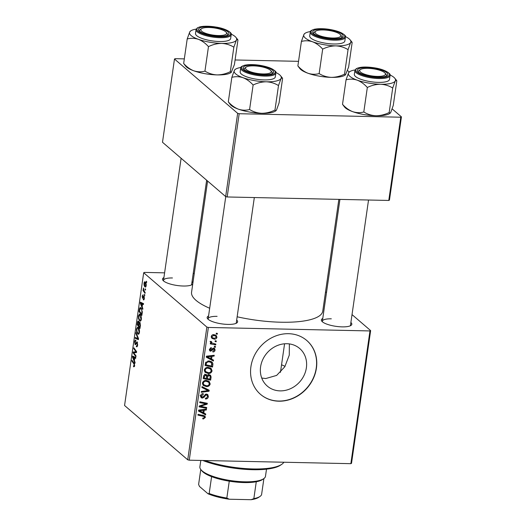 <?xml version="1.0" encoding="UTF-8"?>
<svg xmlns="http://www.w3.org/2000/svg" width="526" height="526" viewBox="0 0 526 526"><rect width="100%" height="100%" fill="white"/><g stroke="black" fill="none" stroke-linecap="round" stroke-linejoin="round"><path stroke-width="0.79" d="M289.379 343.912L289.267 355.149L284.796 366.78L276.65 375.406L265.755 378.542L261.731 378.036M280.095 390.877A24.807 21.822 -49.3 0 1 267.32 386.104A24.807 21.822 -49.3 0 1 262.77 359.56A24.807 21.822 -49.3 0 1 286.894 343.721A24.807 21.822 -49.3 0 1 299.669 348.488A24.807 21.822 -49.3 0 1 304.219 375.031A24.807 21.822 -49.3 0 1 280.095 390.877M288.531 333.694A35.505 31.231 130.7 0 0 254.005 356.372A35.505 31.231 130.7 0 0 260.521 394.368A35.505 31.231 130.7 0 0 278.8 401.193A35.505 31.231 130.7 0 0 313.325 378.516A35.505 31.231 130.7 0 0 306.809 340.519A35.505 31.231 130.7 0 0 288.531 333.694M260.436 394.29A35.505 31.231 130.7 0 0 278.629 401.042A35.505 31.231 130.7 0 0 313.128 378.424A35.505 31.231 130.7 0 0 306.724 340.447M192.753 283.981A15.385 4.293 -171.8 0 1 192.128 284.586A15.385 4.293 -171.8 0 1 183.285 286.019A15.385 4.293 -171.8 0 1 162.988 280.384A15.385 4.293 -171.8 0 1 163.915 277.59M172.456 277.971A14.202 3.958 8.2 0 0 163.52 280.351A14.202 3.958 8.2 0 0 163.606 281.002M350.881 322.491A15.385 4.293 -171.8 0 1 350.987 325.43A15.385 4.293 -171.8 0 1 342.143 326.87A15.385 4.293 -171.8 0 1 321.84 321.235A15.385 4.293 -171.8 0 1 322.773 318.44M331.308 318.822A14.202 3.958 8.2 0 0 322.372 321.195A14.202 3.958 8.2 0 0 322.464 321.846M236.674 320.025A15.385 4.293 -171.8 0 1 236.779 322.971A15.385 4.293 -171.8 0 1 227.929 324.404A15.385 4.293 -171.8 0 1 207.632 318.769A15.385 4.293 -171.8 0 1 208.559 315.975M217.1 316.356A14.202 3.958 8.2 0 0 208.165 318.736A14.202 3.958 8.2 0 0 208.257 319.387M338.862 199.374L322.76 311.129A66.276 18.482 -171.8 0 1 281.068 322.228A66.276 18.482 -171.8 0 1 237.141 316.79M144.821 294.869L144.703 295.691L144.42 294.317L144.821 294.869M145.617 289.353L145.498 290.168L145.215 288.794L145.617 289.353M141.343 319.302C140.955 321.005 140.396 321.537 139.66 320.893L138.496 318.677L138.377 315.955L139.495 314.094L140.1 314.377C141.053 315.179 141.468 316.823 141.343 319.302M140.199 321.136L139.66 320.893L140.712 320.919M142.855 308.512L142.724 309.4L140.264 303.173L140.409 302.174L143.552 303.66L143.434 304.488L142.579 304.048L142.178 306.842L142.855 308.512M140.429 325.364L139.969 328.52L137.174 324.614L137.674 321.55L138.509 321.051L139.081 322.76L139.824 322.3L140.429 325.364M138.516 338.606L138.364 339.651L135.208 338.29L135.327 337.462L138.036 338.632L135.899 333.477L136.024 332.596L138.516 338.606M133.821 365.984L134.301 365.445L133.893 363.887L131.914 361.125L132.033 360.297L134.084 363.15L134.643 365.8L133.749 366.846L133.492 366.537L133.571 365.682L134.597 366.07M134.557 352.709L133.65 352.644L136.024 355.911L135.905 356.74L133.111 352.828L133.236 351.966L136.096 351.894L133.716 348.613L133.834 347.785L136.635 351.684L136.51 352.552L134.347 352.709M206.863 327.067L143.69 272.751L124.563 405.493L187.729 459.803L206.863 327.067L208.381 327.455L189.248 460.191L187.729 459.803M135.09 362.407L134.958 363.288L132.499 357.062L132.644 356.063L135.787 357.555L135.669 358.377L134.814 357.943L134.413 360.737L135.09 362.407M135.833 341.098L134.998 342.137L135.228 343.866L137.115 341.808L137.634 345.03C137.365 346.654 136.911 347.173 136.273 346.601L137.293 344.675L137.023 342.65L135.918 344.333L135.129 344.694L134.656 341.815C134.893 340.414 135.294 339.895 135.853 340.256L135.846 341.026M136.753 346.831L136.273 346.601L137.141 346.621M136.451 345.838L137.45 345.93M137.562 342.663L136.734 342.636M135.228 343.866L136.162 343.8M139.456 332.393C139.068 334.095 138.509 334.628 137.773 333.984L136.609 331.768L136.497 329.046L137.608 327.185L138.22 327.468C139.166 328.27 139.581 329.907 139.456 332.393M138.312 334.227L137.773 333.984L138.825 334.01M143.368 298.906L144.078 298.203L143.9 296.842L142.533 298.308L142.165 296.059L143.092 294.764L142.428 296.335L142.605 297.446L143.993 296L144.348 298.472C144.144 299.708 143.808 300.149 143.328 299.794L143.368 298.906L144.236 299.051M144.354 296.848L143.683 296.848M144.071 296.085L143.539 296.072L143.993 296M142.191 313.095L141.856 315.429L139.061 311.53L139.528 308.591C139.942 307.539 140.422 307.302 140.961 307.874L142.303 311.773L142.191 313.095L141.803 313.088C142.04 310.853 141.711 309.387 140.823 308.677L140.383 308.46L141.474 308.479M140.37 307.598L140.961 307.874M146.189 285.697C145.932 286.94 145.551 287.341 145.038 286.9C144.269 286.328 143.933 285.066 144.025 283.12C144.295 281.877 144.689 281.502 145.209 281.989C145.945 282.567 146.274 283.803 146.189 285.697M144.795 281.791L145.209 281.989M145.163 292.502L145.044 293.33L143.006 290.497L143.125 289.668L143.545 290.267L143.407 288.024L144.354 291.345L145.163 292.502M146.708 281.785L146.59 282.6L146.307 281.226L146.708 281.785M194.265 273.487L193.206 273.461M164.599 272.849L144.354 272.409L143.69 272.751M370.639 330.598L351.513 463.334L350.849 463.676L369.975 330.939L370.639 330.598L352.019 314.594M326.488 292.64L325.541 291.825M215.496 346.483L215.377 347.298L214.312 347.107L214.43 346.266L215.496 346.483M216.291 340.96L216.173 341.782L215.108 341.584L215.226 340.749L216.291 340.96M212.077 370.883C211.498 372.684 210.262 373.565 208.381 373.513L205.153 372.362L204.338 370.002C204.943 368.141 206.205 367.26 208.132 367.352L211.104 368.397L212.077 370.883L211.143 370.08M213.53 360.119L213.398 361.007L206.284 357.187L206.429 356.187L214.227 355.274L214.108 356.095L211.985 356.312L211.583 359.113L213.53 360.119M211.104 376.971L210.643 380.127L203.194 378.635L203.772 375.531L205.659 374.479L206.915 374.9L207.362 375.603L209.052 374.657L210.472 375.196L211.104 376.971L209.966 375.998M209.19 390.22L209.039 391.265L201.228 392.304L201.346 391.475L208.046 390.588L201.918 387.498L202.043 386.61L209.19 390.22M203.457 418.952L202.773 418.867L202.793 418.045L203.45 418.131L204.489 417.309L204.246 416.572L197.934 415.139L198.052 414.31L204.916 415.987L205.377 417.381L203.457 418.952L202.786 418.374M206.698 407.525L206.58 408.354L199.13 406.841L199.255 405.98L206.067 403.863L199.735 402.627L199.854 401.798L207.31 403.297L207.185 404.159L200.38 406.289L206.698 407.525M369.975 330.939L208.381 327.455M350.849 463.676L189.248 460.191M205.765 414.015L205.633 414.902L198.519 411.082L198.664 410.076L206.462 409.162L206.343 409.991L204.22 410.208L203.818 413.002L205.765 414.015M208.368 396.611C208.046 398.261 207.066 399.056 205.429 398.991L205.456 398.175L206.613 397.985L207.487 396.538L207.099 395.151L205.738 395.111L204.127 397.215L202.326 398.103L201.156 397.709L200.61 395.854C200.906 394.434 201.754 393.685 203.161 393.606L203.286 394.434L201.504 395.907L202.392 397.288L206.481 394.092L207.724 394.533L208.368 396.611L207.481 395.848M200.104 395.618L202.392 397.288M210.19 383.973C209.611 385.775 208.375 386.656 206.494 386.603L203.273 385.453L202.451 383.086C203.056 381.225 204.318 380.344 206.245 380.443L209.216 381.488L210.19 383.973L209.256 383.171M212.912 351.966L212.833 351.144L214.391 350L213.694 348.909L210.729 351.204L209.835 350.888L209.394 349.448L211.347 347.627L211.327 348.442L210.078 349.507L210.722 350.382L212.682 348.475L213.747 348.087L214.601 348.396L215.081 350.053C214.851 351.302 214.128 351.94 212.912 351.966L212.813 351.881M213.129 348.199L214.135 349.067L212.964 348.278M209.394 349.435L210.722 350.382M212.866 364.709L212.53 367.036L205.081 365.544L205.607 362.578L208.888 360.908L212.011 362.006L212.866 363.44L212.866 364.709L211.991 363.953M216.922 337.278C216.567 338.566 215.732 339.204 214.424 339.178L211.925 338.349L211.255 336.508C211.649 335.207 212.511 334.582 213.852 334.648L216.199 335.437L216.922 337.278L216.081 336.555M215.838 344.116L215.719 344.944L210.295 343.859L210.413 343.031L211.537 343.261L210.479 341.907L210.762 341.354L211.583 341.696L211.761 342.919L215.838 344.116M217.383 333.392L217.264 334.214L216.193 334.017L216.317 333.182L217.383 333.392M281.548 364.788A48.523 13.531 -171.8 0 1 285.039 366.372M237.66 113.333L174.487 59.024L162.495 142.263L225.667 196.573L237.66 113.333L239.179 113.721L227.179 196.967L225.667 196.573M298.538 61.338L235.076 59.971M184.33 58.879L175.151 58.682L174.487 59.024M401.437 116.864L389.444 200.11L388.78 200.452L400.773 117.213L401.437 116.864L392.172 108.902M349.238 71.99L347.528 70.517M400.773 117.213L239.179 113.721M388.78 200.452L227.179 196.967M209.677 308.256A66.276 18.482 -171.8 0 1 191.569 292.219L207.592 181.036M192.029 281.64A15.385 4.293 -171.8 0 1 192.917 282.87M350.217 325.844A14.202 3.958 8.2 0 0 350.487 325.252L368.535 200.018M236.01 323.385A14.202 3.958 8.2 0 0 236.279 322.786L254.321 197.552M191.365 285A14.202 3.958 8.2 0 0 191.635 284.402L206.646 180.221M205.271 407.229L206.58 408.354M204.818 402.798L206.067 403.863M202.773 402.383L204.101 403.527M205.837 403.001L207.185 404.159M201.866 405.112L202.556 405.704M199.808 405.796L200.38 406.289M203.976 413.088L205.633 414.902M203.93 413.436L198.591 410.569M205.515 409.274L206.343 409.991M203.424 409.524L204.22 410.208M203.023 412.318L203.818 413.002M200.879 411.398L202.99 412.535L203.312 410.3L199.413 410.707L200.879 411.398M198.677 410.076L199.413 410.707M202.523 409.629L203.312 410.3M203.68 415.441L205.377 417.381M205.62 394.211L206.435 394.908M205.028 394.5L205.738 395.111M203.424 396.611L204.127 397.215M201.215 396.571L200.616 396.637L202.326 398.103M202.431 393.698L203.286 394.434M202.313 393.737L203.115 394.421M200.754 395.263L201.504 395.907M206.639 394.099L206.698 394.802M207.402 389.312L207.336 389.792L209.039 391.265M201.997 386.939L206.337 389.115L208.046 390.588M205.337 385.604L206.494 386.603M204.279 385.104L202.72 384.743M208.184 380.844L208.513 382.073M202.602 382.501L204.147 384.999L202.418 383.513L203.95 384.822L206.652 385.788C207.994 385.821 208.881 385.19 209.309 383.895L208.598 382.146L206.6 380.462M205.186 380.522L206.047 381.258C204.68 381.199 203.779 381.823 203.345 383.138M208.598 382.146L206.047 381.258M209.355 379.016L210.643 380.127M206.961 378.266L206.547 378.181M203.772 377.622L203.352 377.536M206.113 374.525L207.362 375.603M209.361 374.683L209.401 375.465M206.159 374.565L205.955 375.202M203.384 377.293L204.187 377.977L206.508 378.444L206.573 375.774L204.693 374.118M203.628 375.919L204.39 376.577L204.187 377.977M204.778 374.617L205.574 375.301L204.39 376.577M206.573 375.774L205.574 375.301M207.375 378.621L209.894 379.121L210.19 376.78L209.782 375.794L208.907 375.472L207.625 376.886L207.375 378.621L206.58 377.931M206.705 376.09L207.625 376.886M208.165 374.834L208.907 375.472M212.596 348.56L213.181 349.067M209.381 350.046L210.729 351.204M210.551 347.778L211.327 348.442M209.493 349.001L210.078 349.507M214.371 349.442L215.081 350.053M211.741 359.192L213.398 361.007M211.695 359.541L206.356 356.674M213.28 355.385L214.108 356.095M211.189 355.629L211.985 356.312M210.788 358.423L211.583 359.113M208.644 357.502L210.755 358.64L211.077 356.411L207.178 356.819L208.644 357.502M206.442 356.187L207.178 356.819M210.288 355.734L211.077 356.411M211.242 365.925L212.53 367.036M205.659 364.531L205.239 364.446M210.946 361.342L212.866 363.44M211.163 361.973L211.215 362.506M205.271 364.202L206.074 364.886L211.781 366.037L211.32 362.598L209.361 360.935M205.87 362.112L206.521 362.67L206.074 364.886M207.855 360.981L208.723 361.724L206.521 362.67M211.32 362.598L208.723 361.724M207.224 372.513L208.381 373.513M206.166 372.013L204.607 371.652M210.071 367.753L210.4 368.982M204.305 370.416L205.837 371.731L208.539 372.697C209.881 372.737 210.768 372.106 211.196 370.804L210.485 369.061L208.487 367.372M204.305 370.429L206.034 371.908L204.489 369.41M207.073 367.431L207.934 368.167C206.567 368.108 205.666 368.733 205.225 370.048M210.485 369.061L207.934 368.167M213.208 338.126L214.424 339.178M211.367 336.061L212.392 337.679L211.327 337.488M215.114 334.845L215.226 335.706M211.235 336.686L212.392 337.679L214.457 338.356L216.225 337.258L215.772 336.18L213.997 334.654M212.899 334.753L213.734 335.47L211.945 336.561M215.772 336.18L213.734 335.47M215.2 340.94L216.173 341.782M214.391 343.807L215.719 344.944M211.958 343.064L211.11 342.893M210.624 342.472L211.537 343.261M210.65 341.512L211.347 342.11M214.404 346.463L215.377 347.298M216.291 333.372L217.264 334.214M133.828 352.841L133.111 352.828M136.582 352.039L133.236 351.966M134.518 351.861L136.096 351.894M136.096 350.941L135.353 350.921M134.446 348.633L133.716 348.613M135.024 352.67L133.65 352.644M132.94 357.075L132.499 357.062M135.728 357.963L134.814 357.943M133.4 358.14L134.13 359.988L134.452 357.759L132.881 356.957L133.4 358.14M134.518 359.994L134.13 359.988M134.61 356.996L132.881 356.957M135.754 357.785L134.452 357.759M134.459 366.556L133.492 366.537M134.682 365.452L134.301 365.445M132.637 361.138L131.914 361.125M137.68 344.681L137.293 344.675M135.057 341.821L134.656 341.815M137.464 338.336L135.208 338.29M138.516 338.645L138.036 338.632M136.398 333.491L135.899 333.477M137.049 331.781L136.609 331.768M136.898 329.052L136.497 329.046M138.831 328.277L138.068 328.257C137.536 327.764 137.128 328.139 136.839 329.368L136.931 331.321L137.911 333.182L139.212 333.379M139.495 332.037L139.114 332.031L138.068 328.257L137.641 328.06L138.726 328.079M137.911 333.182C138.43 333.642 138.838 333.254 139.114 332.031M137.897 324.634L137.174 324.614M138.864 321.577L137.674 321.55M140.153 322.786L139.081 322.76M138.963 321.892L138.404 321.879L137.825 322.839L137.621 324.246L138.496 325.456L138.752 322.688L138.246 321.807L138.949 321.82M138.884 325.469L138.496 325.456M140.284 323.122L139.699 323.109L139.068 324.18L138.818 325.916L139.765 327.231L140.087 324.877L139.521 323.023L140.251 323.043M140.153 327.238L139.765 327.231M140.475 324.884L140.087 324.877M143.92 299.774L143.289 299.761M140.705 303.18L140.264 303.173M143.493 304.067L142.579 304.048M141.165 304.245L141.895 306.093L142.217 303.864L140.646 303.068L141.165 304.245M142.283 306.106L141.895 306.093M142.375 303.101L140.646 303.068M143.519 303.89L142.217 303.864M139.784 311.543L139.061 311.53M140.08 308.604L139.528 308.591M141.593 308.696L139.877 308.972L139.508 311.155L141.652 314.14L141.803 313.088M142.04 314.154L141.652 314.14M138.936 318.69L138.496 318.677M138.785 315.962L138.377 315.955M140.718 315.186L139.949 315.166C139.423 314.673 139.015 315.048 138.726 316.284L138.818 318.23L139.791 320.091L141.099 320.295M141.382 318.953L141.001 318.94L139.528 314.969L140.613 314.995M139.791 320.091C140.317 320.551 140.718 320.17 141.001 318.94M145.807 282.824L144.295 283.389L145.123 286.052L146.077 286.223M146.215 285.467L144.762 282.646L145.735 282.672M145.123 286.052L145.912 285.46M145.577 289.642L145.097 289.629M143.861 290.516L143.006 290.497M143.644 288.524L143.25 288.518M144.775 295.165L144.302 295.152M146.662 282.074L146.189 282.061M263.69 478.713L262.421 479.58A31.954 8.909 -171.8 0 1 256.274 481.757A31.954 8.909 -171.8 0 1 244.051 482.566A31.954 8.909 -171.8 0 1 229.264 481.172A31.954 8.909 -171.8 0 1 211.603 476.635A31.954 8.909 -171.8 0 1 201.892 470.862L200.919 469.665A33.138 9.244 8.2 0 0 244.636 481.809A33.138 9.244 8.2 0 0 263.69 478.713A33.138 9.244 8.2 0 0 265.485 476.26L266.504 469.172M200.807 460.441L199.887 466.805A33.138 9.244 8.2 0 0 200.919 469.665M229.264 481.172L226.831 498.05L229.257 499.227A30.771 8.58 -171.8 0 1 207.994 493.763L199.459 486.425L198.611 484.426L200.768 469.468M251.093 499.7L253.841 498.628A31.954 8.909 8.2 0 0 259.989 496.452L258.72 497.326A30.771 8.58 -171.8 0 1 251.093 499.7L229.257 499.227M256.274 481.757L253.841 498.628M207.994 493.763L209.17 493.506A31.954 8.909 8.2 0 0 226.831 498.05M211.603 476.635L209.17 493.506M263.894 478.568L261.58 494.637A31.954 8.909 8.2 0 1 259.989 496.452M204.936 460.533A49.707 13.86 8.2 0 0 253.21 468.949A49.707 13.86 8.2 0 0 281.785 464.307L280.516 465.175A48.523 13.531 -171.8 0 1 252.618 469.705A48.523 13.531 -171.8 0 1 202.799 460.487M281.785 464.307A49.707 13.86 8.2 0 0 283.876 462.236M332.629 38.023A13.018 3.629 8.2 0 0 340.414 34.723A13.018 3.629 8.2 0 0 323.234 29.949A13.018 3.629 8.2 0 0 315.751 31.165A13.018 3.629 8.2 0 0 318.986 35.439A13.018 3.629 8.2 0 0 332.629 38.023M340.414 34.723L341.387 35.913A14.202 3.958 -171.8 0 1 341.828 37.136A14.202 3.958 -171.8 0 1 341.558 37.734A14.202 3.958 8.2 0 0 341.828 37.136A14.202 3.958 8.2 0 0 340.756 35.295M315.265 31.626A14.202 3.958 8.2 0 0 313.713 33.085A14.202 3.958 8.2 0 0 313.805 33.736A14.202 3.958 -171.8 0 1 313.713 33.085A14.202 3.958 -171.8 0 1 314.482 32.033L315.751 31.165M345.404 36.596A23.821 6.641 8.2 0 1 350.119 39.831A23.821 6.641 8.2 0 1 350.612 42.593A23.821 6.641 -171.8 0 1 345.713 45.118A23.821 6.641 -171.8 0 1 335.871 45.874C340.309 46.104 344.372 47.36 348.054 49.648L350.612 42.593L351.848 41.942L352.15 42.54L348.626 67.032L345.47 74.843L344.53 74.14L348.054 49.648M339.835 38.273A15.385 4.293 -171.8 0 1 324.752 37.8A15.385 4.293 -171.8 0 1 313.18 33.118A15.385 4.293 -171.8 0 1 316.027 29.706A15.385 4.293 -171.8 0 1 335.299 31.172A15.385 4.293 -171.8 0 1 342.327 37.32A15.385 4.293 -171.8 0 1 339.835 38.273M341.019 43.428A17.752 4.951 8.2 0 0 344.852 41.021L345.404 37.195A17.752 4.951 -171.8 0 1 341.565 39.608A17.752 4.951 -171.8 0 1 321.682 38.529A17.752 4.951 -171.8 0 1 310.261 32.132L309.715 35.952A17.752 4.951 8.2 0 0 321.13 42.356A17.752 4.951 8.2 0 0 341.019 43.428M344.53 74.14C340.263 76.244 335.864 77.322 331.334 77.368C326.896 77.138 322.839 75.882 319.15 73.594L322.681 49.102C326.948 46.998 331.347 45.92 335.871 45.874A23.821 6.641 -171.8 0 1 312.549 41.771C316.29 43.263 319.67 45.709 322.681 49.102M319.15 73.594C315.495 74.587 311.78 74.475 308.006 73.265C304.265 71.773 300.885 69.327 297.874 65.934L301.405 41.442C305.06 40.449 308.775 40.561 312.549 41.771A23.821 6.641 -171.8 0 1 303.956 34.381L301.405 41.442M297.874 65.934L299.912 68.643A23.821 6.641 -171.8 0 0 308.006 73.265A23.821 6.641 -171.8 0 0 331.334 77.368A23.821 6.641 -171.8 0 0 345.03 75.146L345.47 74.843M305.001 33.329L303.956 34.381A23.821 6.641 -171.8 0 1 305.001 33.329A23.821 6.641 -171.8 0 1 310.432 31.56M377.273 76.408A13.018 3.629 8.2 0 0 385.058 73.107A13.018 3.629 8.2 0 0 367.884 68.334A13.018 3.629 8.2 0 0 360.395 69.55A13.018 3.629 8.2 0 0 363.63 73.824A13.018 3.629 8.2 0 0 377.273 76.408M385.058 73.107L386.031 74.297A14.202 3.958 -171.8 0 1 386.472 75.52A14.202 3.958 -171.8 0 1 386.202 76.119A14.202 3.958 8.2 0 0 386.472 75.52A14.202 3.958 8.2 0 0 385.4 73.679M359.909 70.004A14.202 3.958 8.2 0 0 358.357 71.47A14.202 3.958 8.2 0 0 358.449 72.121A14.202 3.958 -171.8 0 1 358.357 71.47A14.202 3.958 -171.8 0 1 359.127 70.418L360.395 69.55M390.049 74.981A23.821 6.641 -171.8 0 1 394.763 78.216A23.821 6.641 -171.8 0 1 395.256 80.978A23.821 6.641 8.2 0 1 380.522 84.259A23.821 6.641 -171.8 0 1 368.384 83.029A23.821 6.641 -171.8 0 1 357.193 80.156C360.908 81.635 364.288 84.075 367.326 87.487C371.593 85.383 375.991 84.305 380.522 84.259C384.96 84.489 389.016 85.745 392.705 88.033L395.256 80.978L396.492 80.327L396.801 80.919L393.27 105.417L390.719 112.472L390.114 113.228L389.174 112.525C384.907 114.629 380.508 115.707 375.978 115.753C371.547 115.523 367.483 114.267 363.801 111.979L367.326 87.487M370.284 76.349A15.385 4.293 -171.8 0 1 357.831 71.503A15.385 4.293 -171.8 0 1 374.867 68.393A15.385 4.293 -171.8 0 1 386.972 75.705A15.385 4.293 -171.8 0 1 370.284 76.349M369.285 81.464A17.752 4.951 8.2 0 0 389.503 79.406L390.049 75.58A17.752 4.951 -171.8 0 1 369.837 77.638A17.752 4.951 -171.8 0 1 354.912 70.517L354.36 74.337A17.752 4.951 8.2 0 0 369.285 81.464M389.174 112.525L392.705 88.033M363.801 111.979C360.172 112.978 356.457 112.866 352.657 111.65C348.935 110.171 345.562 107.731 342.518 104.319L346.049 79.827C349.678 78.828 353.393 78.939 357.193 80.156A23.821 6.641 -171.8 0 1 348.6 72.766L346.049 79.827M342.518 104.319L344.556 107.028A23.821 6.641 -171.8 0 0 352.657 111.65A23.821 6.641 -171.8 0 0 375.978 115.753A23.821 6.641 -171.8 0 0 389.674 113.531L390.114 113.228M349.645 71.714L348.6 72.766A23.821 6.641 -171.8 0 1 349.645 71.714A23.821 6.641 -171.8 0 1 355.083 69.945M209.026 27.49A13.018 3.629 8.2 0 0 201.543 28.706A13.018 3.629 8.2 0 0 204.778 32.98A13.018 3.629 8.2 0 0 218.421 35.558A13.018 3.629 8.2 0 0 226.206 32.257A13.018 3.629 8.2 0 0 209.026 27.49M201.057 29.16A14.202 3.958 8.2 0 0 199.505 30.626A14.202 3.958 8.2 0 0 199.597 31.271A14.202 3.958 -171.8 0 1 199.505 30.626A14.202 3.958 -171.8 0 1 200.275 29.574L201.543 28.706M226.206 32.257L227.173 33.447A14.202 3.958 -171.8 0 1 227.62 34.677A14.202 3.958 -171.8 0 1 227.35 35.275A14.202 3.958 8.2 0 0 227.62 34.677A14.202 3.958 8.2 0 0 226.542 32.829M230.316 71.681C226.055 73.785 221.656 74.856 217.126 74.909A23.821 6.641 -171.8 0 1 204.989 73.679A23.821 6.641 -171.8 0 1 193.798 70.806C190.083 69.327 186.704 66.881 183.666 63.468L187.197 38.977C190.826 37.984 194.541 38.089 198.341 39.305C202.056 40.785 205.436 43.231 208.474 46.636C212.741 44.532 217.139 43.461 221.663 43.408C226.101 43.638 230.164 44.901 233.846 47.189L236.404 40.127L237.634 39.483L237.943 40.075L234.418 64.567L231.256 72.384L230.316 71.681L233.846 47.189M231.256 72.384L230.822 72.68A23.821 6.641 -171.8 0 1 217.126 74.909C212.688 74.679 208.631 73.416 204.943 71.128C201.313 72.128 197.598 72.016 193.798 70.806A23.821 6.641 -171.8 0 1 185.704 66.177L183.666 63.468M216.015 27.543A15.385 4.293 -171.8 0 1 228.12 34.854A15.385 4.293 -171.8 0 1 211.432 35.505A15.385 4.293 -171.8 0 1 198.973 30.659A15.385 4.293 -171.8 0 1 216.015 27.543M196.053 29.666L195.508 33.493A17.752 4.951 8.2 0 0 210.433 40.614A17.752 4.951 8.2 0 0 230.644 38.556L231.197 34.729A17.752 4.951 -171.8 0 1 210.985 36.787A17.752 4.951 -171.8 0 1 196.053 29.666L197.276 27.924L199.939 26.839L203.555 26.3L216.285 27.096C227.449 28.897 232.637 33.526 231.197 34.729M204.943 71.128L208.474 46.636M196.224 29.094A23.821 6.641 8.2 0 0 190.793 30.863L189.748 31.922L187.197 38.977M231.197 34.131A23.821 6.641 -171.8 0 1 235.911 37.366A23.821 6.641 -171.8 0 1 236.404 40.127A23.821 6.641 -171.8 0 1 221.663 43.408A23.821 6.641 -171.8 0 1 198.341 39.305A23.821 6.641 -171.8 0 1 189.748 31.922A23.821 6.641 8.2 0 1 190.793 30.863M253.677 65.875A13.018 3.629 8.2 0 0 246.188 67.091A13.018 3.629 8.2 0 0 249.423 71.365A13.018 3.629 8.2 0 0 263.066 73.942A13.018 3.629 8.2 0 0 270.851 70.642A13.018 3.629 8.2 0 0 253.677 65.875M245.701 67.545A14.202 3.958 8.2 0 0 244.149 69.011A14.202 3.958 8.2 0 0 244.242 69.656A14.202 3.958 -171.8 0 1 244.149 69.011A14.202 3.958 -171.8 0 1 244.919 67.959L246.188 67.091M270.851 70.642L271.824 71.832A14.202 3.958 -171.8 0 1 272.264 73.061A14.202 3.958 -171.8 0 1 271.995 73.66A14.202 3.958 8.2 0 0 272.264 73.061A14.202 3.958 8.2 0 0 271.192 71.214M275.907 110.762L275.466 111.065A23.821 6.641 -171.8 0 1 271.607 112.538A23.821 6.641 -171.8 0 1 261.77 113.294C257.339 113.064 253.276 111.801 249.587 109.513L253.118 85.021C257.385 82.917 261.784 81.846 266.314 81.793C270.745 82.023 274.809 83.286 278.497 85.567L281.048 78.512L282.284 77.861L282.594 78.459L279.063 102.951L276.512 110.006L275.907 110.762L274.966 110.059C270.699 112.163 266.301 113.241 261.77 113.294A23.821 6.641 -171.8 0 1 238.449 109.184C234.701 107.692 231.322 105.246 228.31 101.853L230.349 104.562A23.821 6.641 -171.8 0 0 238.449 109.184C242.223 110.401 245.938 110.506 249.587 109.513M235.438 69.248L234.392 70.306A23.821 6.641 -171.8 0 1 235.438 69.248A23.821 6.641 -171.8 0 1 239.297 67.775A23.821 6.641 -171.8 0 1 240.875 67.479M246.464 65.625A15.385 4.293 -171.8 0 1 265.742 67.098A15.385 4.293 -171.8 0 1 272.764 73.239A15.385 4.293 -171.8 0 1 270.272 74.192A15.385 4.293 -171.8 0 1 255.189 73.725A15.385 4.293 -171.8 0 1 243.623 69.044A15.385 4.293 -171.8 0 1 246.464 65.625M240.704 68.051L240.152 71.878A17.752 4.951 8.2 0 0 251.573 78.275A17.752 4.951 8.2 0 0 271.455 79.354A17.752 4.951 8.2 0 0 275.289 76.941L275.841 73.114A17.752 4.951 -171.8 0 1 272.008 75.527A17.752 4.951 -171.8 0 1 252.118 74.449A17.752 4.951 -171.8 0 1 240.704 68.051C240.25 67.157 241.658 66.191 244.932 65.145C252.559 63.955 260.778 64.829 269.601 67.769C274.763 70.208 276.847 71.99 275.841 73.114M228.31 101.853L231.841 77.361C235.497 76.369 239.212 76.48 242.986 77.69C246.727 79.189 250.106 81.629 253.118 85.021M275.841 72.516A23.821 6.641 -171.8 0 1 280.555 75.751A23.821 6.641 -171.8 0 1 281.048 78.512A23.821 6.641 -171.8 0 1 266.314 81.793A23.821 6.641 -171.8 0 1 242.986 77.69A23.821 6.641 8.2 0 1 234.392 70.306L231.841 77.361M274.966 110.059L278.497 85.567M200.551 409.859L201.346 410.543M201.912 415.086L203.207 416.197M204.101 395.624L204.824 396.242M204.877 388.418L206.586 389.884M211.978 349.349L212.543 349.843M208.316 355.964L209.111 356.654M205.462 363.032L206.245 363.696M135.53 357.43L133.657 357.391M134.492 363.9L133.893 363.887M136.714 342.656L136.056 342.643M138.042 337.455L137.523 337.442M137.858 322.609L137.464 322.602M139.074 324.134L138.686 324.128M140.376 325.706L139.988 325.699M143.565 297.019L143.085 297.012M143.296 303.541L141.422 303.502M139.738 309.571L139.344 309.564M341.118 38.733A17.042 4.754 8.2 0 0 338.474 31.639A17.042 4.754 8.2 0 0 314.745 29.239A17.042 4.754 8.2 0 0 317.388 36.333A17.042 4.754 8.2 0 0 341.118 38.733M370.041 76.776A17.042 4.754 8.2 0 0 389.266 75.31A17.042 4.754 8.2 0 0 375.117 67.966A17.042 4.754 8.2 0 0 355.885 69.439A17.042 4.754 8.2 0 0 370.041 76.776M216.265 27.115A17.042 4.754 8.2 0 0 197.033 28.588A17.042 4.754 8.2 0 0 211.182 35.932A17.042 4.754 8.2 0 0 230.414 34.46A17.042 4.754 8.2 0 0 216.265 27.115M245.188 65.165A17.042 4.754 8.2 0 0 247.825 72.259A17.042 4.754 8.2 0 0 271.554 74.653A17.042 4.754 8.2 0 0 268.911 67.558A17.042 4.754 8.2 0 0 245.188 65.165M204.246 416.572L202.536 415.099M207.099 395.151L205.916 394.132M209.782 375.794L208.079 374.328M211.761 342.919L210.052 341.446M136.694 345.95L137.444 345.963M136.872 342.577L137.549 342.597M135.36 343.925L136.102 343.938M143.802 296.795L144.348 296.809M280.463 372.342L284.573 343.787M345.404 37.195C346.404 36.07 344.326 34.289 339.165 31.849C330.341 28.904 322.122 28.029 314.495 29.226C311.214 30.278 309.801 31.244 310.261 32.132M350.119 39.831L351.822 41.916M322.372 321.195L339.928 199.4M390.049 75.58C391.495 74.376 386.301 69.741 375.143 67.939C366.208 66.513 359.869 66.789 356.135 68.768L354.912 70.517M394.763 78.216L396.492 80.327M163.52 280.351L181.108 158.273M235.911 37.366L237.634 39.483M225.766 196.599L208.165 318.736M280.555 75.751L282.258 77.841"/></g></svg>
